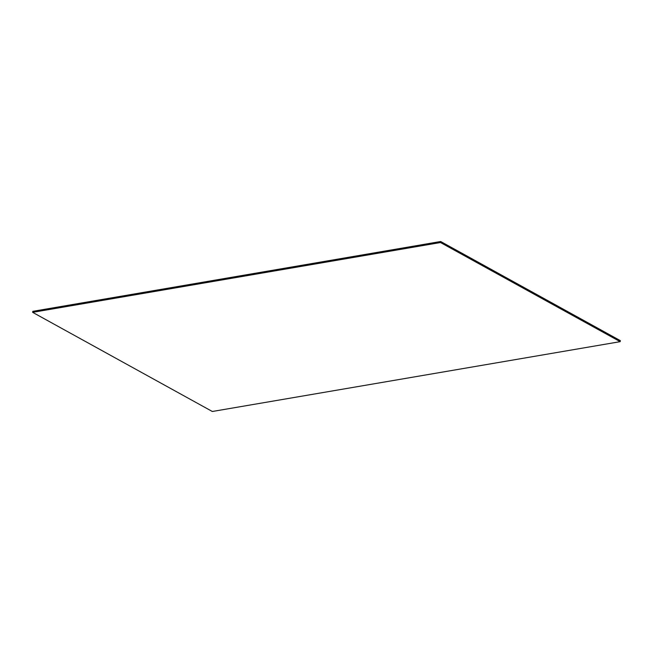 <?xml version="1.0" encoding="UTF-8"?>
<svg xmlns="http://www.w3.org/2000/svg" width="653" height="653" viewBox="0 0 653 653"><rect width="100%" height="100%" fill="white"/><g stroke="black" fill="none" stroke-linecap="round" stroke-linejoin="round"><path stroke-width="0.98" d="M620.179 341.666L620.35 340.654L440.677 241.512L32.821 311.334L32.65 312.346L212.323 411.488L620.179 341.666L440.506 242.532L32.65 312.346M440.677 241.512L440.506 242.532"/></g></svg>
